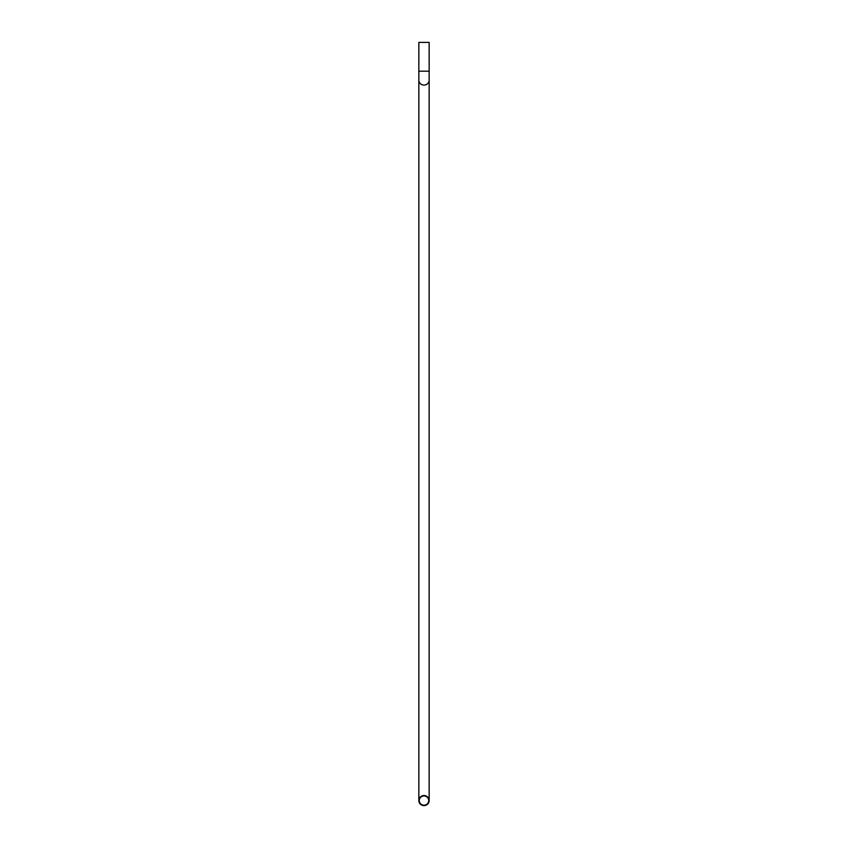 <?xml version="1.0" encoding="UTF-8"?>
<svg xmlns="http://www.w3.org/2000/svg" width="848" height="848" viewBox="0 0 848 848"><rect width="100%" height="100%" fill="white"/><g stroke="black" fill="none" stroke-linecap="round" stroke-linejoin="round"><path stroke-width="1.27" d="M418.838 71.19L429.162 71.19L429.162 42.4L418.838 42.4L418.838 800.565A5.162 5.035 180 0 0 424 805.6A5.162 5.035 180 0 0 429.162 800.565A5.162 5.035 180 0 0 424 795.53A5.162 5.035 180 0 0 418.838 800.565M424 795.933A4.749 4.632 0 0 1 428.749 800.565A4.749 4.632 0 0 1 424 805.197A4.749 4.632 0 0 1 419.251 800.565A4.749 4.632 0 0 1 424 795.933M429.162 71.19L429.162 80.178A5.162 4.887 180 0 1 424 85.065A5.162 4.887 180 0 1 418.838 80.178M429.162 80.178L429.162 800.565"/></g></svg>
